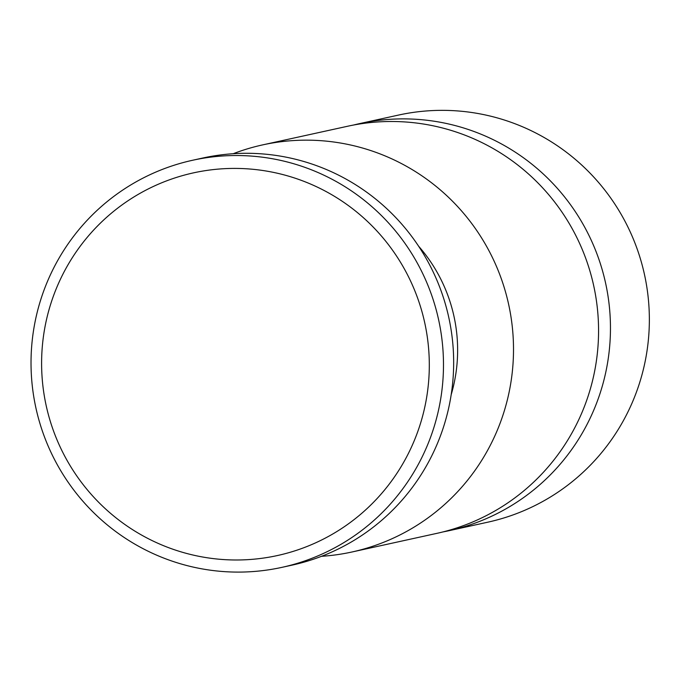 <?xml version="1.0" encoding="UTF-8"?>
<svg xmlns="http://www.w3.org/2000/svg" width="683" height="683" viewBox="0 0 683 683"><rect width="100%" height="100%" fill="white"/><g stroke="black" fill="none" stroke-linecap="round" stroke-linejoin="round"><path stroke-width="1.02" d="M303.517 181.191A195.893 193.759 77.6 0 1 358.626 515.964A195.893 193.759 77.6 0 1 44.233 395.457A195.893 193.759 77.6 0 1 303.517 181.191M353.632 125.015A208.392 206.129 77.6 0 1 359.557 123.623L398.462 115.086A208.392 206.129 77.6 0 1 515.528 123.947A208.392 206.129 77.6 0 1 648.85 334.2A208.392 206.129 77.6 0 1 487.79 522.188L448.893 530.725A208.392 206.129 77.6 0 1 442.925 531.937M192.589 160.266L202.766 158.029A208.392 206.129 77.6 0 1 319.832 166.883A208.392 206.129 77.6 0 1 453.153 377.144A208.392 206.129 77.6 0 1 292.093 565.131L281.917 567.36A208.392 206.129 77.6 0 1 35.917 407.99A208.392 206.129 77.6 0 1 192.589 160.266A208.392 206.129 77.6 0 1 309.664 169.119A208.392 206.129 77.6 0 1 442.977 379.372A208.392 206.129 77.6 0 1 281.917 567.36M233.185 153.726A208.392 206.129 77.6 0 1 262.605 144.898A208.392 206.129 77.6 0 1 379.68 153.752A208.392 206.129 77.6 0 1 513.001 364.013A208.392 206.129 77.6 0 1 351.941 552.001A208.392 206.129 77.6 0 1 321.522 556.303M418.594 246.179A156.296 154.597 77.6 0 1 451.181 394.706M262.605 144.898L347.673 126.235A208.392 206.129 77.6 0 1 464.739 135.089A208.392 206.129 77.6 0 1 598.06 345.342A208.392 206.129 77.6 0 1 437 533.329L351.941 552.001M359.557 123.623A208.392 206.129 77.6 0 1 476.632 132.476A208.392 206.129 77.6 0 1 609.953 342.738A208.392 206.129 77.6 0 1 448.893 530.725"/></g></svg>
